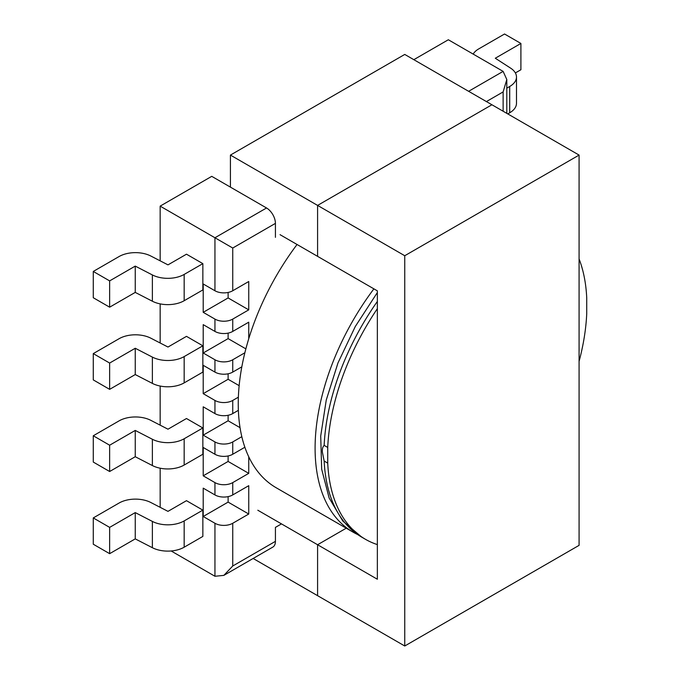 <?xml version="1.0" encoding="UTF-8"?>
<svg xmlns="http://www.w3.org/2000/svg" width="680" height="680" viewBox="0 0 680 680"><rect width="100%" height="100%" fill="white"/><g stroke="black" fill="none" stroke-linecap="round" stroke-linejoin="round"><path stroke-width="1.02" d="M228.114 292.451L228.114 297.942L203.209 312.324L203.209 283.976L214.948 290.751L214.948 237.762L160.157 206.125L160.157 260.831M160.157 303.883L160.157 342.992M160.157 386.045L160.157 425.161M160.157 468.206L160.157 507.322M281.477 523.889L275.425 527.383L275.425 541.348A12.58 7.259 60 0 1 272.825 547.102L223.839 575.382L214.948 576.266L171.147 550.979M214.948 494.929L203.209 488.146L203.209 516.494L214.948 523.269A12.58 7.259 0 0 0 232.738 523.269L248.744 514.029L248.744 485.681L232.738 494.929A12.58 7.259 180 0 1 214.948 494.929L214.948 482.604A12.58 7.259 0 0 0 232.738 482.604L248.744 473.356L248.744 456.781M244.876 447.244L232.738 454.257A12.58 7.259 180 0 1 214.948 454.257L203.209 447.474L203.209 475.821L214.948 482.604M238.374 410.329L232.738 413.584A12.58 7.259 180 0 1 214.948 413.584L203.209 406.81L203.209 435.149L214.948 441.932A12.58 7.259 0 0 0 232.738 441.932L241.825 436.679M228.114 373.787L228.114 379.278L203.209 393.661L214.948 400.435A12.58 7.259 0 0 0 232.738 400.435L232.738 413.584M203.209 393.661L203.209 365.313L214.948 372.096L214.948 359.771A12.58 7.259 0 0 0 232.738 359.771L232.738 372.096L241.825 366.843M228.114 333.115L228.114 338.615L203.209 352.988L214.948 359.771M203.209 352.988L203.209 324.64L214.948 331.423L214.948 319.099A12.58 7.259 0 0 0 232.738 319.099L232.738 331.423L248.744 322.184L248.744 338.759M203.209 312.324L214.948 319.099M202.852 427.966L186.481 418.514L167.986 429.199L150.858 420.359A23.145 13.362 0 0 0 119.068 420.877L93.27 435.769L93.27 462.06L109.642 471.512L135.252 456.722L152.38 465.554L152.38 439.263A23.145 13.362 0 0 0 184.169 438.753L202.852 427.966L202.852 454.257L184.169 465.043A23.145 13.362 180 0 1 152.38 465.554M202.852 510.127L186.481 500.675L167.986 511.36L150.858 502.52A23.145 13.362 0 0 0 119.068 503.038L93.27 517.931L93.27 544.221L109.642 553.673L135.252 538.883L152.38 547.715L152.38 521.424A23.145 13.362 0 0 0 184.169 520.914L202.852 510.127L202.852 536.418L184.169 547.204A23.145 13.362 180 0 1 152.38 547.715M202.852 345.805L186.481 336.353L167.986 347.038L150.858 338.198A23.145 13.362 180 0 0 119.068 338.716L93.27 353.608L109.642 363.052L135.252 348.262L152.38 357.102L152.38 383.392A23.145 13.362 0 0 0 184.169 382.882L202.852 372.096L202.852 345.805L184.169 356.583A23.145 13.362 180 0 1 152.38 357.102M152.38 301.231L135.252 292.4L109.642 307.181L93.27 297.738L93.27 271.447L119.068 256.547A23.145 13.362 180 0 1 150.858 256.037L167.986 264.868L186.481 254.192L202.852 263.636L202.852 289.935L184.169 300.721L184.169 274.423A23.145 13.362 180 0 1 152.38 274.941L152.38 301.231A23.145 13.362 0 0 0 184.169 300.721M327.726 463.123L327.726 447.44L324.164 445.392C322.711 446.735 322.125 449.012 322.397 452.208L324.164 461.065L327.726 463.123A183.396 105.884 120 0 0 365.534 539.342A183.396 105.884 120 0 0 377.357 544.595M579.079 361.403A183.396 105.884 120 0 0 586.729 313.591L586.729 297.908A183.396 105.884 -60 0 0 579.079 258.927M327.726 447.44A183.396 105.884 -60 0 1 377.357 308.661M160.157 206.125L211.744 176.341L266.534 207.978A12.58 7.259 60 0 1 275.425 223.38L232.738 248.03L214.948 237.762L266.534 207.978M275.425 237.346L275.425 223.38M232.738 248.03L232.738 290.751L248.744 281.512L248.744 309.859L232.738 319.099M244.876 352.758L232.738 359.771M238.374 397.179L232.738 400.435M152.38 521.424L135.252 512.592L109.642 527.383L93.27 517.931M109.642 527.383L109.642 553.673M152.38 439.263L135.252 430.431L109.642 445.213L93.27 435.769M109.642 445.213L109.642 471.512M135.252 430.431L135.252 456.722M135.252 512.592L135.252 538.883M203.209 435.149L228.114 420.775L228.114 415.284M228.114 420.775L240.049 427.669M203.209 475.821L228.114 461.448L228.114 455.948M228.114 461.448L248.744 473.356M203.209 516.494L228.114 502.112L228.114 496.621M228.114 502.112L248.744 514.029M93.27 271.447L109.642 280.891L135.252 266.101L152.38 274.941M184.169 274.423L202.852 263.636M109.642 307.181L109.642 280.891M93.27 353.608L93.27 379.899L109.642 389.351L135.252 374.561L152.38 383.392M109.642 389.351L109.642 363.052M135.252 374.561L135.252 348.262M135.252 292.4L135.252 266.101M228.114 379.278L239.156 385.662M232.738 372.096A12.58 7.259 180 0 1 214.948 372.096M228.114 338.615L245.871 348.865M232.738 331.423A12.58 7.259 180 0 1 214.948 331.423M228.114 297.942L248.744 309.859M232.738 290.751A12.58 7.259 180 0 1 214.948 290.751M468.613 91.307L503.123 71.383L448.333 39.755L413.822 59.678M473.169 54.094A23.145 13.362 0 0 1 478.745 48.892L504.543 34L520.906 43.452L520.906 69.742L515.372 72.939M509.702 112.769L509.702 86.479A23.145 13.362 0 0 0 516.486 77.027L516.486 103.317A23.145 13.362 180 0 1 509.702 112.769L507.748 113.9M509.702 86.479L506.804 88.153M516.486 77.027A23.145 13.362 0 0 0 510.595 68.127L495.295 58.233L520.906 43.452M503.123 71.383L506.804 79.526L503.123 91.919L486.404 101.575M223.839 575.382L232.738 565.998L275.425 541.348M297.05 244.486A183.396 105.884 120 0 0 238.246 403.826A183.396 105.884 120 0 0 276.233 487.781L353.082 532.151A183.396 105.884 120 0 0 357.484 534.463M373.889 288.856A183.396 105.884 120 0 0 315.095 448.196A183.396 105.884 120 0 0 353.082 532.151M280.05 234.676L317.585 256.351L317.585 205.411L491.912 104.763L317.585 205.411L317.585 256.351L377.357 290.853L377.357 579.241L317.585 544.74L317.585 595.68L317.585 544.74L346.23 528.198L317.585 544.74L257.813 510.229M579.079 155.082L404.753 54.434L230.426 155.082L404.753 255.731L579.079 155.082L579.079 545.351L404.753 646L253.138 558.467M404.753 646L404.753 255.731M230.426 155.082L230.426 187.127M214.948 576.266L214.948 523.269M214.948 454.257L214.948 441.932M214.948 413.584L214.948 400.435M324.164 461.065A183.396 105.884 120 0 0 361.973 537.285L342.788 521.05L329.128 497.973L321.674 469.183L320.714 436.033L326.255 400.044L337.977 362.933L355.3 326.493L377.357 292.545M503.123 111.231L503.123 91.919M232.738 441.932L232.738 454.257M232.738 482.604L232.738 494.929M232.738 523.269L232.738 565.998M184.169 520.914L184.169 547.204M184.169 438.753L184.169 465.043M324.164 445.392A183.396 105.884 -60 0 1 377.357 301.452M184.169 382.882L184.169 356.583M365.534 539.342L361.973 537.285M506.804 113.356L506.804 79.526"/></g></svg>
